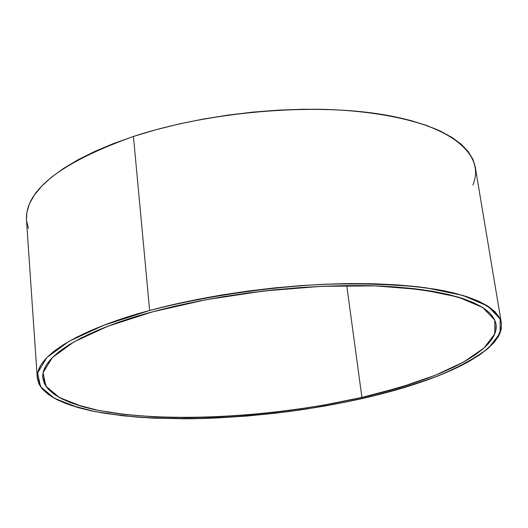 <?xml version="1.0" encoding="UTF-8"?>
<svg xmlns="http://www.w3.org/2000/svg" width="528" height="528" viewBox="0 0 528 528"><rect width="100%" height="100%" fill="white"/><g stroke="black" fill="none" stroke-linecap="round" stroke-linejoin="round"><path stroke-width="0.79" d="M346.751 285.595L361.918 397.406L323.374 405.167L300.538 408.837L275.273 412.15L247.718 414.889L218.242 416.803L187.506 417.602L156.493 416.981L126.496 414.691L99.053 410.553L75.768 404.54L58.047 396.785L46.9 387.598L42.715 377.434C41.468 350.546 103.151 324.793 152.797 311.791L132.026 317.863L113.078 324.284L96.162 330.983L81.431 337.847L69.016 344.791L58.978 351.734L51.355 358.585L46.134 365.277L43.289 371.732L42.755 377.903L44.444 383.731L48.246 389.176L54.041 394.198L61.703 398.772L71.089 402.877L82.064 406.487L94.479 409.603L108.194 412.203L123.064 414.295L155.714 416.948L173.224 417.509L209.966 417.146L248.167 414.856L267.511 413.015L306.095 408.005L325.096 404.864L361.918 397.406L379.493 393.116L412.342 383.546L427.357 378.305L441.263 372.808L453.908 367.085L465.168 361.165L474.903 355.1L482.968 348.929L489.238 342.705L493.581 336.475L495.871 330.304L496.016 324.251L493.911 318.391L489.496 312.787L482.711 307.507L473.55 302.643L462.02 298.247L448.173 294.413L432.115 291.185L413.978 288.644L393.934 286.829L372.214 285.8L349.081 285.575L324.826 286.169L299.779 287.595L274.296 289.839L248.734 292.868L223.45 296.644L198.812 301.099L175.157 306.181L152.797 311.791C221.641 293.06 313.922 282.843 383.15 286.209C453.974 291.1 491.588 303.758 496.003 324.185C500.24 350.447 439.487 379.843 361.918 397.406C265.987 419.311 146.335 424.347 82.064 406.487L59.327 397.511L45.817 386.113L43.078 372.636L52.292 357.614L74.052 341.814L108.029 326.179L152.797 311.791L205.768 299.759L263.327 291.047L321.288 286.321L375.408 285.899L421.997 289.648L458.297 297.092L482.711 307.507L494.749 320.041L494.822 333.815L483.978 348.044L463.65 362.023L435.448 375.197L401.003 387.11L361.918 397.406L346.751 285.595L361.918 397.406M501.376 323.103L475.24 166.921C472.243 153.483 460.495 141.484 439.989 130.918C410.711 117.777 367.184 110.431 322.159 109.309C241.857 108.266 173.778 123.222 133.445 136.475L149.635 310.497C191.717 299.02 262.726 285.338 345.774 283.622C381.388 283.272 413.543 285.549 442.24 290.453C478.025 297.667 498.551 309.751 501.376 323.103C502.148 360.182 411.886 387.367 363.818 398.178L345.259 402.184L306.827 408.989L287.199 411.767L247.711 415.985L208.718 418.328L189.71 418.77L153.298 418.143L136.158 417.061L104.689 413.332L90.638 410.685L77.9 407.517L66.634 403.834L56.971 399.65L49.071 394.984L43.072 389.855L39.112 384.292L37.31 378.332L37.778 372.022L40.616 365.402L45.89 358.552L53.632 351.523L63.862 344.408L76.54 337.273L91.595 330.224L108.913 323.347L128.33 316.741L149.635 310.497L172.577 304.722L196.865 299.501L222.169 294.914L248.14 291.04L274.402 287.925L300.584 285.628L326.304 284.163L351.206 283.562L374.953 283.807L397.228 284.882L417.773 286.757L436.352 289.384L452.78 292.71L466.924 296.67L478.685 301.191L488.011 306.2L494.888 311.626L499.343 317.381L501.415 323.4L501.197 329.604L498.775 335.927L494.261 342.302L487.786 348.678L479.477 354.994L469.471 361.192L457.921 367.237L444.952 373.085L430.716 378.701L415.351 384.041L381.77 393.809L345.286 402.178L324.403 406.111L301.046 409.86L275.207 413.239L247.031 416.038L216.889 417.991L185.447 418.803L153.714 418.163L123.017 415.813L94.934 411.576L71.089 405.412L52.945 397.465L41.521 388.054L37.244 377.626C35.977 350.183 98.822 323.836 149.635 310.497C201.927 296.96 263.366 287.628 322.667 284.321C361.172 283.239 395.611 284.401 425.99 287.793L463.122 295.475L488.011 306.2L500.174 319.077L500.075 333.208L488.822 347.774C476.381 357.463 459.776 366.709 438.999 375.52C416.387 383.935 391.327 391.492 363.818 398.178C265.861 420.512 143.873 425.687 77.9 407.517L54.529 398.369L40.55 386.727L37.574 372.94L46.84 357.555L68.996 341.345L103.745 325.288L149.635 310.497L133.445 136.475L155.437 129.881L178.741 124.054L203.036 119.097L228.004 115.091L253.282 112.081L278.507 110.128L303.336 109.25L327.413 109.441L350.42 110.695L372.055 112.966L392.066 116.213L410.216 120.364L426.334 125.341L440.273 131.056L451.948 137.412L461.287 144.309L468.283 151.655L472.936 159.35L475.246 166.934M28.433 228.459L26.545 220.565M26.473 219.674L26.855 212.302L29.449 203.755L34.393 194.997L41.719 186.127L51.44 177.236L63.525 168.439L77.9 159.845L94.453 151.576L113.038 143.748L133.445 136.475L149.635 310.497M473.444 183.592L472.883 185.011C485.219 156.083 454.773 126.826 384.008 114.761C313.5 102.67 209.075 111.514 133.445 136.475C60.944 162.406 25.285 190.126 26.473 219.635L37.244 377.626"/></g></svg>
